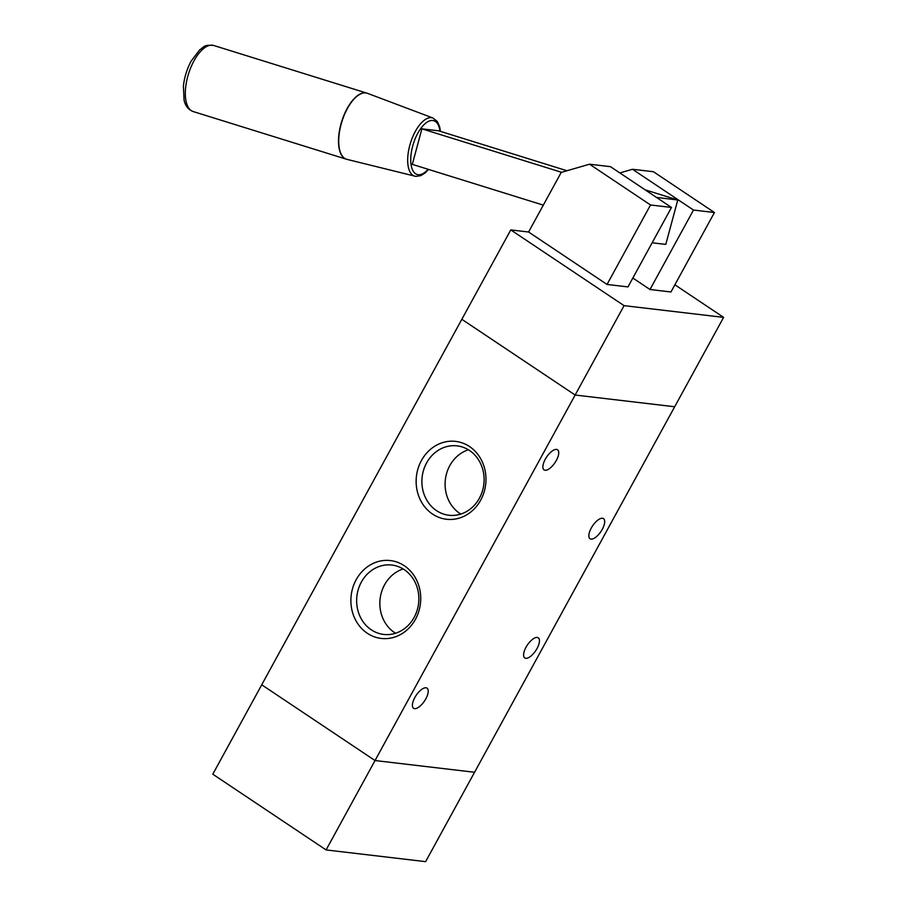 <?xml version="1.0" encoding="UTF-8"?>
<svg xmlns="http://www.w3.org/2000/svg" width="907" height="907" viewBox="0 0 907 907"><rect width="100%" height="100%" fill="white"/><g stroke="black" fill="none" stroke-linecap="round" stroke-linejoin="round"><path stroke-width="1.36" d="M619.844 172.931L632.485 169.269L653.437 171.729L714.444 212.51L693.492 210.05L632.485 169.269M714.444 212.51L670.942 291.975L649.99 289.503L632.837 278.041M649.99 289.503L693.492 210.05M671.486 207.454L627.984 286.907L607.032 284.447L528.588 232.011L561.218 172.421L589.527 164.201L610.479 166.673L671.486 207.454L650.534 204.982L589.527 164.201M607.032 284.447L650.534 204.982M326.089 849.927L425.621 861.65L474.565 772.265L375.033 760.542L326.089 849.927L212.794 774.193L261.738 684.808L375.033 760.542L474.565 772.265L674.672 406.755L575.14 395.033L624.073 305.648L510.777 229.913L528.588 232.011M375.033 760.542L575.14 395.033L461.833 319.298L575.14 395.033L674.672 406.755L723.616 317.371L624.073 305.648M261.726 684.796L510.777 229.913M674.876 284.787L723.616 317.371M556.308 460.484A12.108 5.045 -56.2 0 1 544.087 469.905A12.108 5.045 -56.2 0 1 546.615 457.037A12.108 5.045 -56.2 0 1 557.544 449.77A12.108 5.045 -56.2 0 1 556.308 460.484M425.814 698.855A12.108 5.045 -56.2 0 1 413.581 708.276A12.108 5.045 -56.2 0 1 416.12 695.408A12.108 5.045 -56.2 0 1 427.038 688.141A12.108 5.045 -56.2 0 1 425.814 698.855M537.023 648.516A12.108 5.045 -56.2 0 1 524.79 657.938A12.108 5.045 -56.2 0 1 527.33 645.07A12.108 5.045 -56.2 0 1 538.248 637.802A12.108 5.045 -56.2 0 1 537.023 648.516M602.271 529.337A12.108 5.045 -56.2 0 1 590.038 538.747A12.108 5.045 -56.2 0 1 592.577 525.879A12.108 5.045 -56.2 0 1 603.495 518.623A12.108 5.045 -56.2 0 1 602.271 529.337M404.295 565.741A39.205 34.863 96.7 0 1 402.22 633.551A39.205 34.863 96.7 0 1 350.907 599.244A39.205 34.863 96.7 0 1 404.295 565.741M404.227 569.653A34.931 31.065 -83.3 0 0 391.835 565.05A34.931 31.065 -83.3 0 0 356.905 596.103A34.931 31.065 -83.3 0 0 383.65 634.424A34.931 31.065 -83.3 0 0 417.039 610.638A34.931 31.065 -83.3 0 0 404.227 569.653M403.139 568.961A34.931 31.065 -83.3 0 0 380.112 598.835A34.931 31.065 -83.3 0 0 395.565 633.245M469.543 446.561A39.205 34.863 96.7 0 1 467.479 514.36A39.205 34.863 96.7 0 1 416.154 480.052A39.205 34.863 96.7 0 1 469.543 446.561M469.475 450.473A34.931 31.065 -83.3 0 0 457.094 445.87A34.931 31.065 -83.3 0 0 422.152 476.912A34.931 31.065 -83.3 0 0 448.897 515.244A34.931 31.065 -83.3 0 0 482.286 491.447A34.931 31.065 -83.3 0 0 469.475 450.473M468.386 449.781A34.931 31.065 -83.3 0 0 445.36 479.656A34.931 31.065 -83.3 0 0 460.824 514.065M566.988 170.743L438.659 130.823L421.902 128.839L412.311 164.371L543.316 205.129M561.603 172.307L421.902 128.839M652.144 242.793L665.783 244.391L677.778 199.994L656.453 197.409M677.778 199.994L645.115 189.835M439.986 131.232A28.174 12.721 107.3 0 0 416.959 134.814A28.174 12.721 107.3 0 0 418.161 174.722A28.174 12.721 107.3 0 0 428.149 169.292M193.146 111.538C188.339 109.611 185.323 105.836 184.098 100.235L183.384 86.256C184.336 77.446 186.899 69.113 191.06 61.245L199.744 49.738C204.256 47.402 202.59 44.522 213.701 45.475A34.591 15.612 107.3 0 0 188.52 73.875A34.591 15.612 107.3 0 0 193.146 111.538L346.327 159.19A34.591 15.612 107.3 0 0 346.633 159.281M367.176 93.228A34.591 15.612 107.3 0 0 366.882 93.126A34.591 15.612 107.3 0 0 341.701 121.527A34.591 15.612 107.3 0 0 346.327 159.19L346.939 159.36A34.591 15.612 107.3 0 1 341.905 121.595A34.591 15.612 107.3 0 1 367.482 93.33L213.701 45.475M440.428 131.368L439.634 126.742L437.412 121.64L433.024 118.035A30.475 13.752 107.3 0 0 410.497 142.932A30.475 13.752 107.3 0 0 414.918 176.219A30.475 13.752 107.3 0 0 415.701 176.355M433.024 118.035L367.482 93.33M428.58 169.428L425.236 172.852L420.791 175.641L415.928 176.4L346.939 159.36"/></g></svg>
